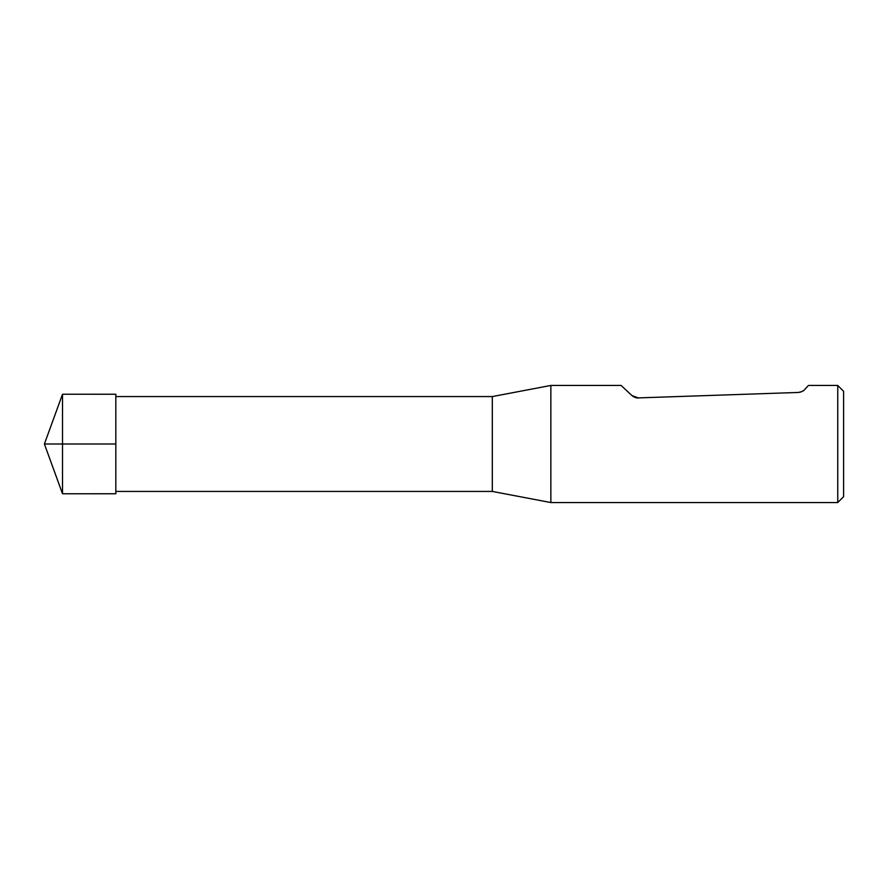 <?xml version="1.0" encoding="UTF-8"?>
<svg xmlns="http://www.w3.org/2000/svg" width="888" height="888" viewBox="0 0 888 888"><rect width="100%" height="100%" fill="white"/><g stroke="black" fill="none" stroke-linecap="round" stroke-linejoin="round"><path stroke-width="1.33" d="M492.307 396.57L492.307 491.43L550.849 502.553L550.849 385.448L492.307 396.57L115.829 396.57M837.75 385.448L837.75 502.553L843.6 496.692L843.6 391.308L837.75 385.448L808.469 385.448L804.706 389.488C803.784 390.92 801.62 391.908 798.179 392.463L637.007 397.946M802.863 391.02L801.653 391.664M800.787 391.997L799.533 392.318M550.849 385.448L621.112 385.448L631.912 395.526L638.627 398.035M636.141 397.791L635.142 397.491M634.088 397.036L632.645 396.148M62.515 444L62.515 493.772L115.829 493.761L115.829 394.239L62.515 394.228L62.515 444M62.515 394.228L44.4 444L115.829 444L44.4 444L62.515 493.772M115.829 491.43L492.307 491.43M837.75 502.553L550.849 502.553"/></g></svg>
